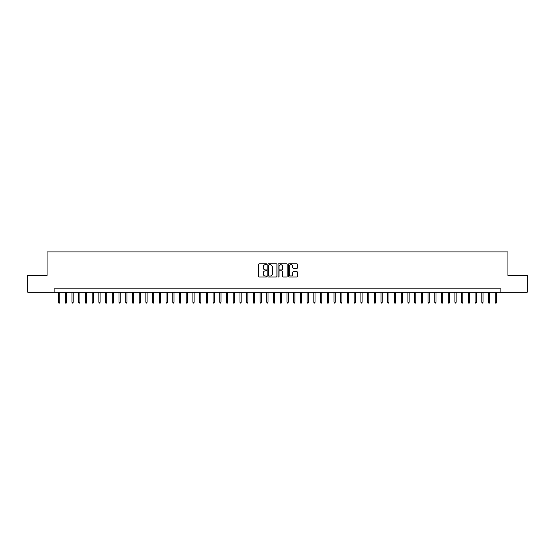 <?xml version="1.0" encoding="UTF-8"?>
<svg xmlns="http://www.w3.org/2000/svg" width="555" height="555" viewBox="0 0 555 555"><rect width="100%" height="100%" fill="white"/><g stroke="black" fill="none" stroke-linecap="round" stroke-linejoin="round"><path stroke-width="0.83" d="M266.754 264.242A0.465 0.465 0 0 0 266.289 263.785L259.282 263.785A0.659 0.659 0 0 0 258.623 264.444L258.623 276.314A0.659 0.659 0 0 0 259.282 276.973L266.289 276.973A0.465 0.465 0 0 0 266.754 276.515A0.465 0.465 0 0 0 266.289 276.05L265.38 276.05A2.109 2.109 0 0 1 263.271 273.941L263.271 272.949A2.109 2.109 0 0 1 265.38 270.84L266.289 270.84A0.465 0.465 0 0 0 266.754 270.382A0.465 0.465 0 0 0 266.289 269.917L265.38 269.917A2.109 2.109 0 0 1 263.271 267.808L263.271 266.816A2.109 2.109 0 0 1 265.38 264.707L266.289 264.707A0.465 0.465 0 0 0 266.754 264.242M296.772 268.433A0.659 0.659 0 0 0 297.431 267.774L297.431 264.444A0.659 0.659 0 0 0 296.772 263.785L288.988 263.785A0.659 0.659 0 0 0 288.329 264.444L288.329 276.314A0.659 0.659 0 0 0 288.988 276.973L296.772 276.973A0.659 0.659 0 0 0 297.431 276.314L297.431 272.29A0.659 0.659 0 0 0 296.772 271.631L293.442 271.631A0.659 0.659 0 0 0 292.783 272.29L292.783 274.288A1.762 1.762 0 0 1 291.021 276.05A1.762 1.762 0 0 1 289.252 274.288L289.252 266.469A1.762 1.762 0 0 1 291.021 264.707A1.762 1.762 0 0 1 292.783 266.469L292.783 267.774A0.659 0.659 0 0 0 293.442 268.433L296.772 268.433M54.119 292.214L27.75 292.214L27.75 275.419L47.064 275.419L47.064 251.901L507.936 251.901L507.936 275.419L527.25 275.419L527.25 292.214L500.881 292.214L500.881 288.857L54.119 288.857L54.119 292.214L500.881 292.214M276.924 264.444A0.659 0.659 0 0 0 276.265 263.785L268.481 263.785A0.659 0.659 0 0 0 267.822 264.444L267.822 276.314A0.659 0.659 0 0 0 268.481 276.973L276.265 276.973A0.659 0.659 0 0 0 276.924 276.314L276.924 264.444M278.735 263.785L286.519 263.785A0.659 0.659 0 0 1 287.178 264.444L287.178 276.314A0.659 0.659 0 0 1 286.519 276.973L283.189 276.973A0.659 0.659 0 0 1 282.53 276.314L282.53 271.499A0.659 0.659 0 0 0 281.871 270.84L279.658 270.84A0.659 0.659 0 0 0 278.999 271.499L278.999 276.515A0.465 0.465 0 0 1 278.541 276.973A0.465 0.465 0 0 1 278.076 276.515L278.076 264.444A0.659 0.659 0 0 1 278.735 263.785M269.21 264.707A0.465 0.465 0 0 0 268.745 265.172L268.745 275.585A0.465 0.465 0 0 0 269.21 276.05L270.167 276.05A2.109 2.109 0 0 0 272.276 273.941L272.276 266.816A2.109 2.109 0 0 0 270.167 264.707L269.21 264.707M282.53 266.504A1.762 1.762 0 0 0 280.768 264.742A1.762 1.762 0 0 0 278.999 266.504L278.999 269.258A0.659 0.659 0 0 0 279.658 269.917L281.871 269.917A0.659 0.659 0 0 0 282.53 269.258L282.53 266.504M59.76 302.225L59.496 303.099L58.823 303.099L58.553 302.225L59.76 302.225L59.76 292.214M58.553 302.225L58.553 292.214M66.482 302.225L66.212 303.099L65.539 303.099L65.268 302.225L66.482 302.225L66.482 292.214M65.268 302.225L65.268 292.214M73.198 302.225L72.927 303.099L72.261 303.099L71.99 302.225L73.198 302.225L73.198 292.214M71.99 302.225L71.99 292.214M79.92 302.225L79.649 303.099L78.977 303.099L78.706 302.225L79.92 302.225L79.92 292.214M78.706 302.225L78.706 292.214M86.635 302.225L86.365 303.099L85.692 303.099L85.428 302.225L86.635 302.225L86.635 292.214M85.428 302.225L85.428 292.214M93.351 302.225L93.087 303.099L92.414 303.099L92.144 302.225L93.351 302.225L93.351 292.214M92.144 302.225L92.144 292.214M100.073 302.225L99.803 303.099L99.13 303.099L98.859 302.225L100.073 302.225L100.073 292.214M98.859 302.225L98.859 292.214M106.789 302.225L106.518 303.099L105.852 303.099L105.582 302.225L106.789 302.225L106.789 292.214M105.582 302.225L105.582 292.214M113.511 302.225L113.241 303.099L112.568 303.099L112.297 302.225L113.511 302.225L113.511 292.214M112.297 302.225L112.297 292.214M120.227 302.225L119.956 303.099L119.283 303.099L119.02 302.225L120.227 302.225L120.227 292.214M119.02 302.225L119.02 292.214M126.942 302.225L126.679 303.099L126.006 303.099L125.735 302.225L126.942 302.225L126.942 292.214M125.735 302.225L125.735 292.214M133.665 302.225L133.394 303.099L132.721 303.099L132.451 302.225L133.665 302.225L133.665 292.214M132.451 302.225L132.451 292.214M140.38 302.225L140.11 303.099L139.444 303.099L139.173 302.225L140.38 302.225L140.38 292.214M139.173 302.225L139.173 292.214M147.096 302.225L146.832 303.099L146.159 303.099L145.889 302.225L147.096 302.225L147.096 292.214M145.889 302.225L145.889 292.214M153.818 302.225L153.548 303.099L152.875 303.099L152.611 302.225L153.818 302.225L153.818 292.214M152.611 302.225L152.611 292.214M160.534 302.225L160.27 303.099L159.597 303.099L159.327 302.225L160.534 302.225L160.534 292.214M159.327 302.225L159.327 292.214M167.256 302.225L166.986 303.099L166.313 303.099L166.042 302.225L167.256 302.225L167.256 292.214M166.042 302.225L166.042 292.214M173.972 302.225L173.701 303.099L173.028 303.099L172.765 302.225L173.972 302.225L173.972 292.214M172.765 302.225L172.765 292.214M180.687 302.225L180.424 303.099L179.751 303.099L179.48 302.225L180.687 302.225L180.687 292.214M179.48 302.225L179.48 292.214M187.41 302.225L187.139 303.099L186.466 303.099L186.202 302.225L187.41 302.225L187.41 292.214M186.202 302.225L186.202 292.214M194.125 302.225L193.861 303.099L193.189 303.099L192.918 302.225L194.125 302.225L194.125 292.214M192.918 302.225L192.918 292.214M200.848 302.225L200.577 303.099L199.904 303.099L199.633 302.225L200.848 302.225L200.848 292.214M199.633 302.225L199.633 292.214M207.563 302.225L207.292 303.099L206.62 303.099L206.356 302.225L207.563 302.225L207.563 292.214M206.356 302.225L206.356 292.214M214.279 302.225L214.015 303.099L213.342 303.099L213.071 302.225L214.279 302.225L214.279 292.214M213.071 302.225L213.071 292.214M221.001 302.225L220.73 303.099L220.057 303.099L219.794 302.225L221.001 302.225L221.001 292.214M219.794 302.225L219.794 292.214M227.716 302.225L227.446 303.099L226.78 303.099L226.509 302.225L227.716 302.225L227.716 292.214M226.509 302.225L226.509 292.214M234.439 302.225L234.168 303.099L233.495 303.099L233.225 302.225L234.439 302.225L234.439 292.214M233.225 302.225L233.225 292.214M241.154 302.225L240.884 303.099L240.211 303.099L239.947 302.225L241.154 302.225L241.154 292.214M239.947 302.225L239.947 292.214M247.87 302.225L247.606 303.099L246.933 303.099L246.663 302.225L247.87 302.225L247.87 292.214M246.663 302.225L246.663 292.214M254.592 302.225L254.322 303.099L253.649 303.099L253.378 302.225L254.592 302.225L254.592 292.214M253.378 302.225L253.378 292.214M261.308 302.225L261.037 303.099L260.371 303.099L260.101 302.225L261.308 302.225L261.308 292.214M260.101 302.225L260.101 292.214M268.03 302.225L267.76 303.099L267.087 303.099L266.816 302.225L268.03 302.225L268.03 292.214M266.816 302.225L266.816 292.214M274.746 302.225L274.475 303.099L273.802 303.099L273.539 302.225L274.746 302.225L274.746 292.214M273.539 302.225L273.539 292.214M281.461 302.225L281.198 303.099L280.525 303.099L280.254 302.225L281.461 302.225L281.461 292.214M280.254 302.225L280.254 292.214M288.184 302.225L287.913 303.099L287.24 303.099L286.97 302.225L288.184 302.225L288.184 292.214M286.97 302.225L286.97 292.214M294.899 302.225L294.629 303.099L293.963 303.099L293.692 302.225L294.899 302.225L294.899 292.214M293.692 302.225L293.692 292.214M301.622 302.225L301.351 303.099L300.678 303.099L300.408 302.225L301.622 302.225L301.622 292.214M300.408 302.225L300.408 292.214M308.337 302.225L308.067 303.099L307.394 303.099L307.13 302.225L308.337 302.225L308.337 292.214M307.13 302.225L307.13 292.214M315.053 302.225L314.789 303.099L314.116 303.099L313.846 302.225L315.053 302.225L315.053 292.214M313.846 302.225L313.846 292.214M321.775 302.225L321.505 303.099L320.832 303.099L320.561 302.225L321.775 302.225L321.775 292.214M320.561 302.225L320.561 292.214M328.491 302.225L328.22 303.099L327.554 303.099L327.284 302.225L328.491 302.225L328.491 292.214M327.284 302.225L327.284 292.214M335.206 302.225L334.942 303.099L334.27 303.099L333.999 302.225L335.206 302.225L335.206 292.214M333.999 302.225L333.999 292.214M341.929 302.225L341.658 303.099L340.985 303.099L340.721 302.225L341.929 302.225L341.929 292.214M340.721 302.225L340.721 292.214M348.644 302.225L348.38 303.099L347.707 303.099L347.437 302.225L348.644 302.225L348.644 292.214M347.437 302.225L347.437 292.214M355.366 302.225L355.096 303.099L354.423 303.099L354.152 302.225L355.366 302.225L355.366 292.214M354.152 302.225L354.152 292.214M362.082 302.225L361.811 303.099L361.138 303.099L360.875 302.225L362.082 302.225L362.082 292.214M360.875 302.225L360.875 292.214M368.798 302.225L368.534 303.099L367.861 303.099L367.59 302.225L368.798 302.225L368.798 292.214M367.59 302.225L367.59 292.214M375.52 302.225L375.249 303.099L374.576 303.099L374.313 302.225L375.52 302.225L375.52 292.214M374.313 302.225L374.313 292.214M382.235 302.225L381.972 303.099L381.299 303.099L381.028 302.225L382.235 302.225L382.235 292.214M381.028 302.225L381.028 292.214M388.958 302.225L388.687 303.099L388.014 303.099L387.744 302.225L388.958 302.225L388.958 292.214M387.744 302.225L387.744 292.214M395.673 302.225L395.403 303.099L394.73 303.099L394.466 302.225L395.673 302.225L395.673 292.214M394.466 302.225L394.466 292.214M402.389 302.225L402.125 303.099L401.452 303.099L401.182 302.225L402.389 302.225L402.389 292.214M401.182 302.225L401.182 292.214M409.111 302.225L408.841 303.099L408.168 303.099L407.904 302.225L409.111 302.225L409.111 292.214M407.904 302.225L407.904 292.214M415.827 302.225L415.556 303.099L414.89 303.099L414.62 302.225L415.827 302.225L415.827 292.214M414.62 302.225L414.62 292.214M422.549 302.225L422.279 303.099L421.606 303.099L421.335 302.225L422.549 302.225L422.549 292.214M421.335 302.225L421.335 292.214M429.265 302.225L428.994 303.099L428.321 303.099L428.058 302.225L429.265 302.225L429.265 292.214M428.058 302.225L428.058 292.214M435.98 302.225L435.717 303.099L435.044 303.099L434.773 302.225L435.98 302.225L435.98 292.214M434.773 302.225L434.773 292.214M442.703 302.225L442.432 303.099L441.759 303.099L441.489 302.225L442.703 302.225L442.703 292.214M441.489 302.225L441.489 292.214M449.418 302.225L449.148 303.099L448.482 303.099L448.211 302.225L449.418 302.225L449.418 292.214M448.211 302.225L448.211 292.214M456.141 302.225L455.87 303.099L455.197 303.099L454.927 302.225L456.141 302.225L456.141 292.214M454.927 302.225L454.927 292.214M462.856 302.225L462.586 303.099L461.913 303.099L461.649 302.225L462.856 302.225L462.856 292.214M461.649 302.225L461.649 292.214M469.572 302.225L469.308 303.099L468.635 303.099L468.364 302.225L469.572 302.225L469.572 292.214M468.364 302.225L468.364 292.214M476.294 302.225L476.023 303.099L475.351 303.099L475.08 302.225L476.294 302.225L476.294 292.214M475.08 302.225L475.08 292.214M483.01 302.225L482.739 303.099L482.073 303.099L481.802 302.225L483.01 302.225L483.01 292.214M481.802 302.225L481.802 292.214M489.732 302.225L489.461 303.099L488.788 303.099L488.518 302.225L489.732 302.225L489.732 292.214M488.518 302.225L488.518 292.214M496.447 302.225L496.177 303.099L495.504 303.099L495.24 302.225L496.447 302.225L496.447 292.214M495.24 302.225L495.24 292.214"/></g></svg>
